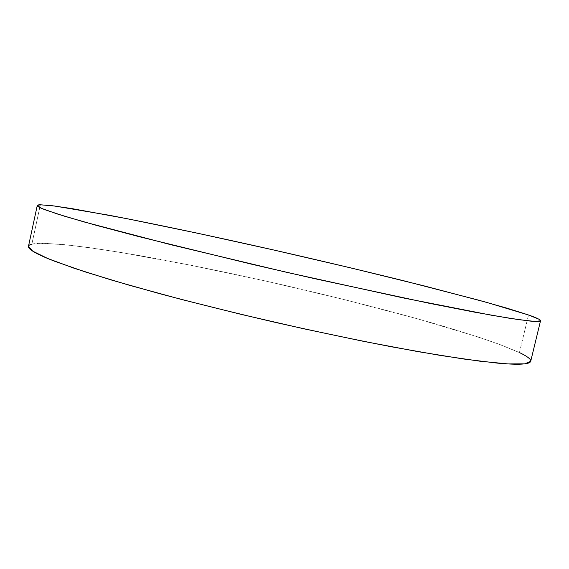 <?xml version="1.0" encoding="UTF-8"?>
<svg xmlns="http://www.w3.org/2000/svg" width="569" height="569" viewBox="0 0 569 569"><rect width="100%" height="100%" fill="white"/><g stroke="black" fill="none" stroke-linecap="round" stroke-linejoin="round"><path stroke-width="0.43" stroke-dasharray="2.85 2.13" d="M530.706 361.301C531.005 359.188 527.243 356.279 519.433 352.567L528.53 314.984L519.433 352.567L498.785 344.117C480.826 337.787 459.745 331.051 435.541 323.925C385.298 309.515 325.945 294.607 266.534 281.228C221.505 271.242 178.972 262.672 138.936 255.509C113.423 251.164 90.691 247.771 70.741 245.331L46.58 243.404L31.864 244.137L28.478 246.277M40.356 204.783L31.864 244.137L40.356 204.783M519.433 352.567L501.844 345.255L477.953 336.919L416.508 318.519L343.861 299.465L266.534 281.228L189.989 265.062L119.988 252.302L89.66 247.7L63.941 244.62L44.176 243.34C38.699 243.233 34.595 243.504 31.864 244.137"/><path stroke-width="0.85" d="M37.255 205.544L28.478 246.277L32.718 251.149L47.746 258.504L74.219 268.276L112.001 280.197L159.882 293.732C196.134 303.334 234.62 312.886 275.332 322.388C316.129 331.549 354.935 339.7 391.749 346.834L440.747 355.49L479.952 361.201L508.039 363.925L524.767 363.847L530.706 361.301L540.529 320.824M528.53 314.984C536.574 317.779 540.578 319.714 540.543 320.781L535.045 321.457L518.736 319.657L491.004 315.141L403.257 297.928L286.79 272.352L170.807 244.691L84.312 221.995L57.384 213.994L41.921 208.51L37.262 205.516L40.356 204.783L54.667 206.028L109.653 215.345C156.247 224.264 214.293 236.583 273.661 249.983C318.768 260.239 362.261 270.538 404.146 280.88L478.373 300.098L507.406 308.306L528.53 314.984L538.772 319.138C540.763 320.226 541.076 320.944 539.711 321.293C538.331 321.641 535.066 321.563 529.91 321.051L508.323 318.071L474.631 312.161L429.559 303.348L314.607 278.661L252.202 264.336L139.377 236.74L96.154 225.288L64.574 216.227L45.171 209.812C40.74 208.126 38.18 206.874 37.483 206.049C36.8 205.238 37.753 204.812 40.356 204.783L52.305 205.729L71.772 208.581L127.371 218.766L197.144 233.134L273.661 249.983L351.165 267.992L424.211 285.915L486.26 302.267L528.53 314.984M31.864 244.137C29.147 244.777 28.052 245.829 28.592 247.287C29.154 248.753 31.572 250.652 35.854 252.992C40.157 255.332 46.466 258.106 54.795 261.313L85.912 272.138L128.694 285.069L181.362 299.429L240.851 314.301L303.092 328.626L363.577 341.357L418.123 351.656L463.436 358.975L497.47 363.129C506.808 363.975 514.134 364.331 519.461 364.196C524.767 364.053 528.181 363.491 529.718 362.496C531.233 361.507 531.069 360.163 529.234 358.47C527.392 356.77 524.127 354.807 519.433 352.567"/></g></svg>
